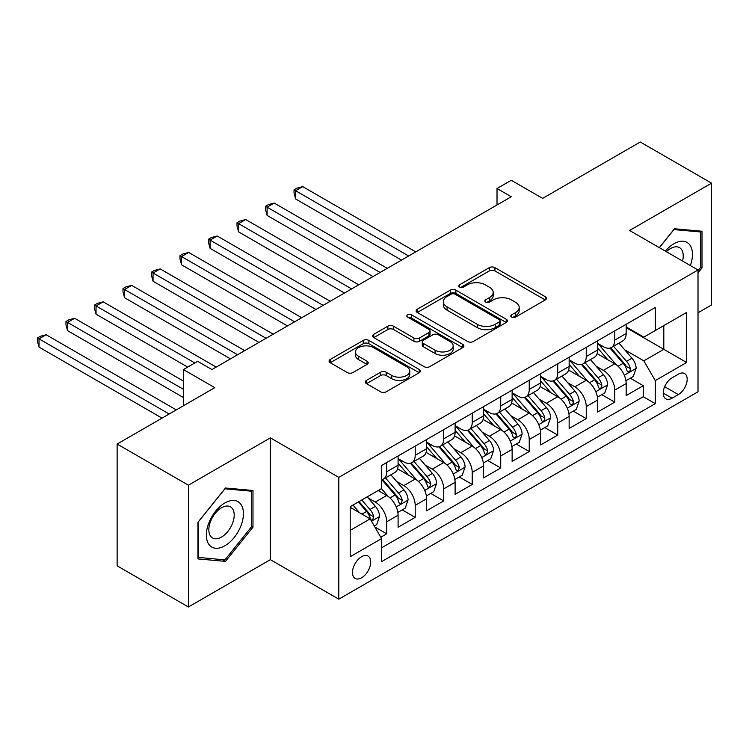 <?xml version="1.0" encoding="UTF-8"?>
<svg xmlns="http://www.w3.org/2000/svg" width="749" height="749" viewBox="0 0 749 749"><rect width="100%" height="100%" fill="white"/><g stroke="black" fill="none" stroke-linecap="round" stroke-linejoin="round"><path stroke-width="1.12" d="M511.642 317.099A2.771 1.601 0 0 0 515.555 317.099L545.291 299.937A3.96 2.284 0 0 0 546.452 298.317A3.96 2.284 0 0 0 545.291 296.707L494.92 267.627A3.96 2.284 0 0 0 489.322 267.627L459.586 284.789A2.771 1.601 0 0 0 458.781 285.921A2.771 1.601 0 0 0 459.586 287.054A2.771 1.601 0 0 0 463.509 287.054L467.357 284.835A12.667 7.312 0 0 1 485.268 284.835L489.462 287.251A12.667 7.312 0 0 1 493.17 292.428A12.667 7.312 0 0 1 489.462 297.596L485.614 299.815A2.771 1.601 0 0 0 484.8 300.948A2.771 1.601 0 0 0 485.614 302.081A2.771 1.601 0 0 0 489.528 302.081L493.376 299.853A12.667 7.312 0 0 1 511.286 299.853L515.49 302.278A12.667 7.312 0 0 1 519.197 307.446A12.667 7.312 0 0 1 515.49 312.623L511.642 314.842A2.771 1.601 0 0 0 510.827 315.975A2.771 1.601 0 0 0 511.642 317.099L511.642 314.842M361.598 577.779A12.902 7.453 120 0 0 370.025 566.413A12.902 7.453 120 0 0 368.049 556.067A12.902 7.453 120 0 0 361.598 556.713A12.902 7.453 120 0 0 353.172 568.079A12.902 7.453 120 0 0 355.148 578.415A12.902 7.453 120 0 0 361.598 577.779M366.476 380.398A3.96 2.284 0 0 0 365.315 382.009A3.96 2.284 0 0 0 366.476 383.628L380.604 391.783A3.96 2.284 0 0 0 386.203 391.783L419.225 372.721A3.96 2.284 0 0 0 420.386 371.101A3.96 2.284 0 0 0 419.225 369.491L368.854 340.411A3.96 2.284 0 0 0 363.256 340.411L330.234 359.473A3.96 2.284 0 0 0 329.073 361.084A3.96 2.284 0 0 0 330.234 362.703L347.302 372.562A3.96 2.284 0 0 0 352.901 372.562L367.029 364.398A3.96 2.284 0 0 0 368.19 362.788A3.96 2.284 0 0 0 367.029 361.168L358.565 356.281A10.589 6.114 0 0 1 355.466 351.964A10.589 6.114 0 0 1 362.001 346.31A10.589 6.114 0 0 1 373.536 347.639L406.698 366.785A10.589 6.114 0 0 1 409.797 371.101A10.589 6.114 0 0 1 403.262 376.756A10.589 6.114 0 0 1 391.727 375.427L386.203 372.234A3.96 2.284 0 0 0 380.604 372.234L366.476 380.398L366.476 383.628M698.012 312.773L711.55 304.955L711.55 183.159L640.273 142.01L542.632 198.382L511.277 180.275L497.018 188.505L511.277 196.734L211.93 369.557L197.67 361.327L183.421 369.557L183.421 405.771M188.402 485.193L188.402 606.99L270.37 559.672L270.37 437.865L188.402 485.193L117.134 444.045L214.776 387.664L183.421 369.557M270.37 437.865L338.791 477.375L698.012 269.977L698.012 391.783L338.791 599.172L338.791 477.375M711.55 183.159L629.591 230.477L698.012 269.977M467.638 341.535A3.96 2.284 0 0 0 473.228 341.535L506.249 322.473A3.96 2.284 0 0 0 507.41 320.862A3.96 2.284 0 0 0 506.249 319.243L455.879 290.163A3.96 2.284 0 0 0 450.28 290.163L417.259 309.225A3.96 2.284 0 0 0 416.107 310.844A3.96 2.284 0 0 0 417.259 312.455L467.638 341.535M408.72 317.698A2.771 1.601 0 0 1 411.529 318.091L411.529 314.805L462.732 344.362A3.96 2.284 0 0 1 463.893 345.982A3.96 2.284 0 0 1 462.732 347.602L429.72 366.664A3.96 2.284 0 0 1 424.121 366.664L373.751 337.584L373.751 334.354A3.96 2.284 0 0 0 372.59 335.964A3.96 2.284 0 0 0 373.751 337.584M373.751 334.354L387.879 326.19A3.96 2.284 0 0 1 393.478 326.19L413.907 337.986A3.96 2.284 0 0 0 419.506 337.986L428.877 332.575A3.96 2.284 0 0 0 430.038 330.955A3.96 2.284 0 0 0 428.877 329.345L407.606 317.061A2.771 1.601 0 0 1 406.801 315.928A2.771 1.601 0 0 1 408.505 314.458A2.771 1.601 0 0 1 411.529 314.805M188.402 606.99L117.134 565.841L117.134 444.045M380.773 537.248L386.69 533.831L374.856 526.996M368.124 497.926L375.286 502.064A16.132 9.316 60 0 1 386.69 521.81L398.094 515.228L398.094 527.249L415.199 517.372L402.222 509.882M396.633 481.467L403.795 485.605A16.132 9.316 60 0 1 415.199 505.35L426.602 498.768L426.602 510.79L443.708 500.912L430.731 493.422M425.142 465.007L432.304 469.146A16.132 9.316 60 0 1 443.708 488.891L455.111 482.309L455.111 494.331L472.216 484.453L459.24 476.963M453.651 448.548L460.813 452.686A16.132 9.316 60 0 1 472.216 472.432L483.62 465.85L483.62 477.871L500.725 467.994L487.749 460.504M482.159 432.089L489.322 436.227A16.132 9.316 60 0 1 500.725 455.972L512.129 449.391L512.129 461.412L529.234 451.535L516.258 444.045M510.668 415.629L517.831 419.768A16.132 9.316 60 0 1 529.234 439.513L540.638 432.931L540.638 444.943L557.743 435.075L544.766 427.585M539.177 399.17L546.339 403.308A16.132 9.316 60 0 1 557.743 423.054L569.146 416.472L569.146 428.484L586.252 418.616L573.285 411.126M567.686 382.711L574.848 386.849A16.132 9.316 60 0 1 586.252 406.595L597.655 400.013L597.655 412.025L614.76 402.157L614.76 390.135A16.132 9.316 -120 0 0 603.357 370.39L596.204 366.252M601.793 394.667L614.76 402.157M398.094 515.228A16.132 9.316 -120 0 0 386.69 495.482L378.133 490.539M426.602 498.768A16.132 9.316 -120 0 0 415.199 479.023L397.569 468.837M455.111 482.309A16.132 9.316 -120 0 0 443.708 462.564L426.078 452.377M483.62 465.85A16.132 9.316 -120 0 0 472.216 446.095L454.587 435.918M512.129 449.391A16.132 9.316 -120 0 0 500.725 429.636L483.096 419.459M540.638 432.931A16.132 9.316 -120 0 0 529.234 413.176L511.604 402.999M569.146 416.472A16.132 9.316 -120 0 0 557.743 396.717L540.113 386.54M597.655 400.013A16.132 9.316 -120 0 0 586.252 380.258L568.622 370.081M678.341 374.172L672.068 377.796A12.499 7.218 120 0 0 663.904 388.806A12.499 7.218 120 0 0 665.814 398.824A12.499 7.218 120 0 0 672.068 398.206L678.341 394.583A12.499 7.218 120 0 0 686.505 383.572A12.499 7.218 120 0 0 684.586 373.554A12.499 7.218 120 0 0 678.341 374.172M350.195 530.376L370.156 518.851L381.559 538.606L381.559 561.647L655.244 403.636L655.244 380.595L643.84 360.84L624.713 349.792M381.559 538.606L350.195 556.713L350.195 506.67L381.559 488.563L381.559 465.522L655.244 307.511L655.244 330.552L686.608 312.445L686.608 362.488L655.244 380.595M398.094 458.613L403.795 461.899A16.132 9.316 60 0 0 411.856 462.695L423.26 456.113A16.132 9.316 -120 0 0 426.602 448.735L426.602 439.513M426.602 442.153L432.304 445.44A16.132 9.316 60 0 0 440.365 446.235L451.769 439.654A16.132 9.316 -120 0 0 455.111 432.276L455.111 423.054M455.111 425.685L460.813 428.98A16.132 9.316 60 0 0 468.874 429.776L480.278 423.194A16.132 9.316 -120 0 0 483.62 415.817L483.62 406.595M483.62 409.226L489.322 412.521A16.132 9.316 60 0 0 497.383 413.317L508.786 406.735A16.132 9.316 -120 0 0 512.129 399.357L512.129 390.135M512.129 392.766L517.831 396.062A16.132 9.316 60 0 0 525.892 396.858L537.295 390.276A16.132 9.316 -120 0 0 540.638 382.898L540.638 373.676M540.638 376.307L546.339 379.603A16.132 9.316 60 0 0 554.4 380.398L565.804 373.817A16.132 9.316 -120 0 0 569.146 366.439L569.146 357.217M569.146 359.848L574.848 363.143A16.132 9.316 60 0 0 582.909 363.939L594.313 357.357A16.132 9.316 -120 0 0 597.655 349.97L597.655 340.758M381.559 547.819L643.269 396.717L643.269 385.698L626.164 395.566L626.164 383.554A16.132 9.316 -120 0 0 614.76 363.799L597.131 353.622M597.655 343.388L603.357 346.684A16.132 9.316 -120 0 0 611.418 347.48A16.132 9.316 -120 0 0 614.76 340.102L614.76 330.88M611.418 347.48L622.822 340.898A16.132 9.316 -120 0 0 626.164 333.511L626.164 324.298M386.69 462.554L386.69 471.776A16.132 9.316 60 0 1 383.348 479.163A16.132 9.316 60 0 1 381.559 479.809M383.348 479.163L394.751 472.572A16.132 9.316 -120 0 0 398.094 465.195L398.094 455.972M415.199 446.095L415.199 455.317A16.132 9.316 60 0 1 411.856 462.695M443.708 429.636L443.708 438.858A16.132 9.316 60 0 1 440.365 446.235M472.216 413.176L472.216 422.399A16.132 9.316 60 0 1 468.874 429.776M500.725 396.717L500.725 405.939A16.132 9.316 60 0 1 497.383 413.317M529.234 380.258L529.234 389.48A16.132 9.316 60 0 1 525.892 396.858M557.743 363.799L557.743 373.021A16.132 9.316 60 0 1 554.4 380.398M586.252 347.339L586.252 356.561A16.132 9.316 60 0 1 582.909 363.939M586.252 406.595L586.252 418.616M557.743 423.054L557.743 435.075M529.234 439.513L529.234 451.535M500.725 455.972L500.725 467.994M472.216 472.432L472.216 484.453M443.708 488.891L443.708 500.912M415.199 505.35L415.199 517.372M386.69 521.81L386.69 533.831M370.156 518.851L350.195 507.326M643.84 360.84L663.801 349.315L663.801 325.618L686.608 312.445M626.164 327.594L686.608 362.488M626.164 326.929L643.84 337.134L655.244 330.552M270.37 559.672L338.791 599.172M497.018 188.505L497.018 204.964M630.302 378.208L643.269 385.698M643.269 396.717L655.244 403.636M698.012 272.879L702 267.908L702 231.235L674.484 228.773L659.317 247.647M197.961 558.923L225.468 561.375L252.984 527.156L252.984 490.473L225.468 488.011L197.961 522.24L197.961 558.923M700.577 267.093L702 267.908M251.552 526.332L252.984 527.156M222.565 559.7L225.468 561.375M512.747 317.492L515.49 315.909A12.667 7.312 0 0 0 519.197 310.741L519.197 307.446M493.17 292.428L493.17 295.715A12.667 7.312 0 0 1 489.462 300.883L486.719 302.465M545.235 299.965L494.92 270.913A3.96 2.284 0 0 0 489.322 270.913L460.691 287.447M506.202 322.501L455.879 293.458A3.96 2.284 0 0 0 450.28 293.458L417.315 312.492M499.255 321.986A2.771 1.601 0 0 0 500.07 320.862A2.771 1.601 0 0 0 499.255 319.729L455.046 294.198A2.771 1.601 0 0 0 451.123 294.198L447.069 296.548A12.667 7.312 0 0 0 443.361 301.716A12.667 7.312 0 0 0 447.069 306.884L477.291 324.336A12.667 7.312 0 0 0 495.201 324.336L499.255 321.986L499.255 325.281A2.771 1.601 0 0 0 500.07 324.148L500.07 320.862M443.361 301.716L443.361 305.002A12.667 7.312 0 0 0 447.069 310.18L447.069 306.884M499.255 325.281L495.201 327.622A12.667 7.312 0 0 1 477.291 327.622L447.069 310.18M373.798 337.612L387.879 329.485L387.879 326.19M430.038 330.955L430.038 334.251A3.96 2.284 0 0 1 428.877 335.861L419.506 341.272A3.96 2.284 0 0 1 413.907 341.272L393.478 329.485A3.96 2.284 0 0 0 387.879 329.485M411.529 318.091L462.685 347.63M435.103 350.223A10.589 6.114 0 0 0 446.638 351.553A10.589 6.114 0 0 0 453.173 345.898A10.589 6.114 0 0 0 450.074 341.581L438.39 334.831A3.96 2.284 0 0 0 432.791 334.831L423.419 340.243A3.96 2.284 0 0 0 422.258 341.862A3.96 2.284 0 0 0 423.419 343.482L435.103 350.223L435.103 353.519A10.589 6.114 0 0 0 446.638 354.839A10.589 6.114 0 0 0 453.173 349.193L453.173 345.898M422.258 341.862L422.258 345.158A3.96 2.284 0 0 0 423.419 346.768L423.419 343.482M435.103 353.519L423.419 346.768M409.797 371.101L409.797 374.397A10.589 6.114 0 0 1 403.262 380.043A10.589 6.114 0 0 1 391.727 378.722L386.203 375.53A3.96 2.284 0 0 0 380.604 375.53L366.523 383.657M355.466 351.964L355.466 355.251A10.589 6.114 0 0 0 358.565 359.576L358.565 356.281M366.982 364.426L358.565 359.576M419.168 372.749L368.854 343.697A3.96 2.284 0 0 0 363.256 343.697L330.29 362.731M625.921 380.726L633.289 376.475L636.144 368.246A10.683 6.17 -120 0 0 631.978 358.209L618.955 343.136M616.343 364.847L600.895 346.956A30.84 17.807 -120 0 0 597.655 343.566M607.87 359.829L599.237 349.82A25.606 14.783 -120 0 0 597.655 348.098M415.77 251.879L302.727 186.613L295.602 190.733L295.602 198.962L401.511 260.109M609.967 348.06L623.14 363.312A10.683 6.17 60 0 1 626.95 370.68L627.728 371.944L629.169 371.738L630.143 370.568L630.377 368.705A10.683 6.17 -120 0 0 626.567 361.336L613.543 346.263M610.744 347.817L624.9 364.201A5.44 3.146 60 0 1 626.267 366.336L630.377 368.705M295.602 198.962L294.029 193.111L294.029 189.825L408.636 255.989M294.029 189.825L296.885 188.177L302.727 186.613M690.344 265.558A26.206 15.13 120 0 0 673.922 243.725A26.206 15.13 120 0 0 665.337 251.121M682.536 261.045A17.939 10.355 120 0 0 679.512 247.638A17.939 10.355 120 0 0 670.542 248.528A17.939 10.355 120 0 0 666.395 251.73M659.373 247.676L673.922 229.587L700.577 231.965L700.577 267.505L698.012 270.698M698.808 230.945L700.577 231.965M240.944 525.798A26.206 15.13 120 0 0 234.165 500.482A26.206 15.13 120 0 0 208.849 522.933A26.206 15.13 120 0 0 215.637 548.249A26.206 15.13 120 0 0 240.944 525.798M232.508 523.401A17.939 10.355 120 0 0 230.495 506.876A17.939 10.355 120 0 0 210.535 521.435A17.939 10.355 120 0 0 212.557 537.951A17.939 10.355 120 0 0 232.508 523.401M198.242 557.528L198.242 521.987L224.897 488.825L251.552 491.204L251.552 526.744L224.897 559.906L197.961 557.359M249.792 490.183L251.552 491.204M597.412 397.185L604.78 392.935L607.636 384.705A10.683 6.17 -120 0 0 603.469 374.669L590.446 359.595M587.834 381.307L572.386 363.415A30.84 17.807 -120 0 0 569.146 360.026M579.361 376.288L570.719 366.28A25.606 14.783 -120 0 0 569.146 364.557M387.261 268.339L274.218 203.073L267.093 207.192L267.093 215.422L373.002 276.568M581.458 364.52L594.631 379.771A10.683 6.17 60 0 1 598.442 387.139L599.219 388.403L600.661 388.197L601.634 387.027L601.868 385.164A10.683 6.17 -120 0 0 598.058 377.796L585.025 362.722M582.235 364.276L596.391 380.661A5.44 3.146 60 0 1 597.758 382.795L601.868 385.164M267.093 215.422L265.521 209.58L265.521 206.284L380.127 272.449M265.521 206.284L268.376 204.636L274.218 203.073M568.903 413.645L576.271 409.394L579.127 401.164A10.683 6.17 -120 0 0 574.96 391.128L561.937 376.054M559.325 397.766L543.877 379.874A30.84 17.807 -120 0 0 540.638 376.485M550.852 392.748L542.21 382.739A25.606 14.783 -120 0 0 540.638 381.016M358.743 284.798L245.709 219.532L238.585 223.651L238.585 231.881L344.493 293.028M552.949 380.979L566.122 396.23A10.683 6.17 60 0 1 569.933 403.599L570.71 404.863L572.152 404.657L573.125 403.486L573.36 401.623A10.683 6.17 -120 0 0 569.549 394.264L556.516 379.181M553.726 380.735L567.882 397.12A5.44 3.146 60 0 1 569.249 399.254L573.36 401.623M238.585 231.881L237.012 226.039L237.012 222.743L351.618 288.908M237.012 222.743L239.867 221.095L245.709 219.532M540.394 430.104L547.762 425.853L550.618 417.624A10.683 6.17 -120 0 0 546.452 407.596L533.428 392.513M530.816 414.225L515.368 396.333A30.84 17.807 -120 0 0 512.129 392.944M522.343 409.207L513.702 399.198A25.606 14.783 -120 0 0 512.129 397.476M330.234 301.257L217.201 235.991L210.076 240.111L210.076 248.34L315.984 309.487M524.44 397.438L537.613 412.699A10.683 6.17 60 0 1 541.424 420.058L542.201 421.322L543.643 421.116L544.617 419.946L544.851 418.082A10.683 6.17 -120 0 0 541.04 410.724L528.008 395.641M525.218 397.195L539.374 413.579A5.44 3.146 60 0 1 540.741 415.714L544.851 418.082M210.076 248.34L208.503 242.498L208.503 239.203L323.109 305.367M208.503 239.203L211.358 237.555L217.201 235.991M511.885 446.563L519.254 442.313L522.109 434.083A10.683 6.17 -120 0 0 517.943 424.056L504.92 408.973M502.307 430.684L486.859 412.793A30.84 17.807 -120 0 0 483.62 409.403M493.834 425.666L485.193 415.658A25.606 14.783 -120 0 0 483.62 413.944M301.725 317.716L188.692 252.45L181.567 256.57L181.567 264.8L287.476 325.946M495.932 413.897L509.105 429.158A10.683 6.17 60 0 1 512.915 436.517L513.692 437.781L515.134 437.575L516.108 436.405L516.333 434.542A10.683 6.17 -120 0 0 512.531 427.183L499.499 412.1M496.709 413.654L510.865 430.038A5.44 3.146 60 0 1 512.232 432.173L516.333 434.542M181.567 264.8L179.994 258.957L179.994 255.662L294.6 321.827M179.994 255.662L182.85 254.014L188.692 252.45M483.377 463.022L490.745 458.772L493.6 450.542A10.683 6.17 -120 0 0 489.434 440.515L476.411 425.432M473.799 447.144L458.351 429.252A30.84 17.807 -120 0 0 455.111 425.863M465.326 442.125L456.684 432.117A25.606 14.783 -120 0 0 455.111 430.403M273.216 334.176L160.183 268.91L153.058 273.029L153.058 281.259L258.967 342.405M467.423 430.357L480.596 445.618A10.683 6.17 60 0 1 484.406 452.976L485.183 454.24L486.625 454.034L487.824 451.001A10.683 6.17 -120 0 0 484.023 443.642L470.99 428.559M468.2 430.113L482.356 446.498A5.44 3.146 60 0 1 483.723 448.632L487.824 451.001M153.058 281.259L151.485 275.417L151.485 272.121L266.092 338.286M151.485 272.121L154.341 270.473L160.183 268.91M454.868 479.491L462.236 475.231L465.082 467.002A10.683 6.17 -120 0 0 460.925 456.974L447.902 441.891M445.29 463.603L429.842 445.721A30.84 17.807 -120 0 0 426.602 442.322M436.817 458.585L428.175 448.576A25.606 14.783 -120 0 0 426.602 446.863M244.708 350.635L131.674 285.369L124.549 289.488L124.549 297.718L230.458 358.865M438.914 446.816L452.087 462.077A10.683 6.17 60 0 1 455.898 469.436L456.675 470.7L458.116 470.494L459.315 467.46A10.683 6.17 -120 0 0 455.514 460.101L442.481 445.018M439.691 446.573L453.847 462.957A5.44 3.146 60 0 1 455.214 465.092L459.315 467.46M124.549 297.718L122.976 291.876L122.976 288.58L237.583 354.745M122.976 288.58L125.832 286.933L131.674 285.369M426.359 495.95L433.727 491.69L436.573 483.461A10.683 6.17 -120 0 0 432.416 473.434L419.393 458.351M416.781 480.062L401.333 462.18A30.84 17.807 -120 0 0 398.094 458.781M408.308 475.044L399.666 465.035A25.606 14.783 -120 0 0 398.094 463.322M216.199 367.094L103.165 301.828L96.041 305.948L96.041 314.177L187.69 367.094M410.405 463.275L423.578 478.536A10.683 6.17 60 0 1 427.389 485.895L428.166 487.159L429.608 486.953L430.806 483.92A10.683 6.17 -120 0 0 427.005 476.561L413.972 461.478M411.182 463.032L425.338 479.416A5.44 3.146 60 0 1 426.705 481.551L430.806 483.92M96.041 314.177L94.468 308.335L94.468 305.04L194.824 362.975M94.468 305.04L97.323 303.392L103.165 301.828M397.85 512.41L405.218 508.15L408.065 499.92A10.683 6.17 -120 0 0 403.908 489.893L390.884 474.81M388.272 496.521L381.456 488.629M379.799 491.503L378.694 490.221M183.421 381.082L74.657 318.288L67.532 322.407L67.532 330.637L183.421 397.541M381.896 479.734L395.069 494.995A10.683 6.17 60 0 1 398.88 502.354L399.657 503.618L401.099 503.412L402.297 500.379A10.683 6.17 -120 0 0 398.487 493.02L385.463 477.937M382.673 479.491L396.83 495.885A5.44 3.146 60 0 1 398.196 498.01L402.297 500.379M67.532 330.637L65.959 324.794L65.959 321.499L183.421 389.311M65.959 321.499L68.814 319.851L74.657 318.288M374.285 526.013L376.71 524.609L379.556 516.379A10.683 6.17 -120 0 0 375.399 506.352L367.197 496.859M359.539 512.728L352.948 505.088M351.29 507.962L350.195 506.699M176.287 409.89L46.148 334.747L39.014 338.866L39.014 347.096L162.037 418.12M358.359 501.961L366.561 511.455A10.683 6.17 60 0 1 370.371 518.814L371.148 520.078L372.59 519.872L373.788 516.838A10.683 6.17 -120 0 0 369.978 509.479L361.776 499.986M359.024 501.577L368.321 512.344A5.44 3.146 60 0 1 369.688 514.469L373.788 516.838M39.014 347.096L37.45 341.254L37.45 337.958L169.162 414M37.45 337.958L40.306 336.31L46.148 334.747M375.286 502.064L386.69 495.482M403.795 485.605L415.199 479.023M432.304 469.146L443.708 462.564M460.813 452.686L472.216 446.095M489.322 436.227L500.725 429.636M517.831 419.768L529.234 413.176M546.339 403.308L557.743 396.717M574.848 386.849L586.252 380.258M603.357 370.39L614.76 363.799M614.76 340.102L626.164 333.511M386.69 471.776L398.094 465.195M415.199 455.317L426.602 448.735M443.708 438.858L455.111 432.276M472.216 422.399L483.62 415.817M500.725 405.939L512.129 399.357M529.234 389.48L540.638 382.898M557.743 373.021L569.146 366.439M586.252 356.561L597.655 349.97M614.76 390.135L626.164 383.554M664.663 386.69L678.341 394.583M663.23 393.103L672.068 398.206M515.49 315.909L515.49 312.623M485.614 302.081L485.614 299.815M489.462 300.883L489.462 297.596M459.586 287.054L459.586 284.789M489.322 270.913L489.322 267.627M494.92 270.913L494.92 267.627M545.291 299.937L545.291 296.707M417.259 312.455L417.259 309.225M450.28 293.458L450.28 290.163M455.879 293.458L455.879 290.163M506.249 322.473L506.249 319.243M477.291 327.622L477.291 324.336M495.201 327.622L495.201 324.336M393.478 329.485L393.478 326.19M413.907 341.272L413.907 337.986M419.506 341.272L419.506 337.986M428.877 335.861L428.877 332.575M462.732 347.602L462.732 344.362M380.604 375.53L380.604 372.234M386.203 375.53L386.203 372.234M391.727 378.722L391.727 375.427M367.029 364.398L367.029 361.168M330.234 362.703L330.234 359.473M363.256 343.697L363.256 340.411M368.854 343.697L368.854 340.411M419.225 372.721L419.225 369.491M624.291 375.249L636.07 368.452M600.895 346.956L602.365 346.113M626.567 361.336L631.978 358.209M618.047 366.261L623.14 363.312M595.783 391.708L607.561 384.911M572.386 363.415L573.856 362.572M598.058 377.796L603.469 374.669M589.538 382.72L594.631 379.771M567.274 408.168L579.052 401.37M543.877 379.874L545.347 379.031M569.549 394.264L574.96 391.128M561.029 399.18L566.122 396.23M538.765 424.627L550.543 417.83M515.368 396.333L516.838 395.491M541.04 410.724L546.452 407.596M532.52 415.639L537.613 412.699M510.256 441.086L522.034 434.289M486.859 412.793L488.329 411.95M512.531 427.183L517.943 424.056M504.011 432.098L509.105 429.158M481.747 457.545L493.525 450.748M458.351 429.252L459.82 428.409M484.023 443.642L489.434 440.515M475.503 448.557L480.596 445.618M453.239 474.005L465.017 467.207M429.842 445.721L431.312 444.869M455.514 460.101L460.925 456.974M446.994 465.017L452.087 462.077M424.73 490.464L436.508 483.667M401.333 462.18L402.803 461.328M427.005 476.561L432.416 473.434M418.485 481.476L423.578 478.536M396.221 506.923L407.999 500.126M398.487 493.02L403.908 489.893M389.976 497.935L395.069 494.995M371.504 521.201L379.49 516.585M369.978 509.479L375.399 506.352M361.945 514.114L366.561 511.455"/></g></svg>

